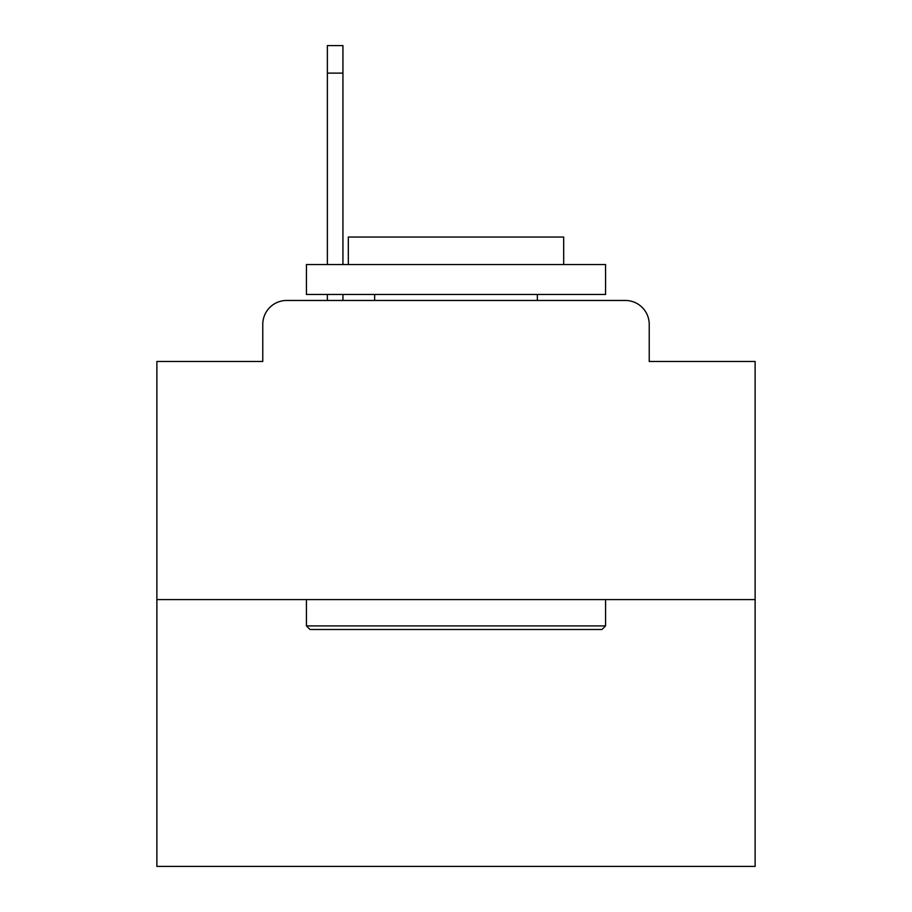<?xml version="1.0" encoding="UTF-8"?>
<svg xmlns="http://www.w3.org/2000/svg" width="912" height="912" viewBox="0 0 912 912"><rect width="100%" height="100%" fill="white"/><g stroke="black" fill="none" stroke-linecap="round" stroke-linejoin="round"><path stroke-width="1.37" d="M262.77 324.387L262.77 361.471L262.77 324.387A23.929 23.929 0 0 1 286.699 300.458L327.374 300.458L327.374 294.473M755.125 599.583L156.875 599.583L156.875 866.4L755.125 866.4L755.125 361.471L649.23 361.471L649.23 324.387A23.929 23.929 0 0 0 625.301 300.458L286.699 300.458M156.875 599.583L156.875 361.471L262.77 361.471M342.935 294.473L342.935 300.458L362.668 300.458M549.332 300.458L625.301 300.458M649.23 361.471L649.23 324.387M601.977 629.497L310.023 629.497L306.432 625.906L605.568 625.906L601.977 629.497M306.432 264.56L605.568 264.56L605.568 294.473L306.432 294.473L306.432 264.56M563.684 264.56L563.684 237.04L348.316 237.04L348.316 264.56M306.432 599.583L306.432 625.906M605.568 599.583L605.568 625.906M374.638 294.473L374.638 300.458M537.362 294.473L537.362 300.458M342.935 45.6L342.935 73.12L327.374 73.12L327.374 45.6L342.935 45.6M327.374 264.56L327.374 73.12M342.935 264.56L342.935 73.12"/></g></svg>
